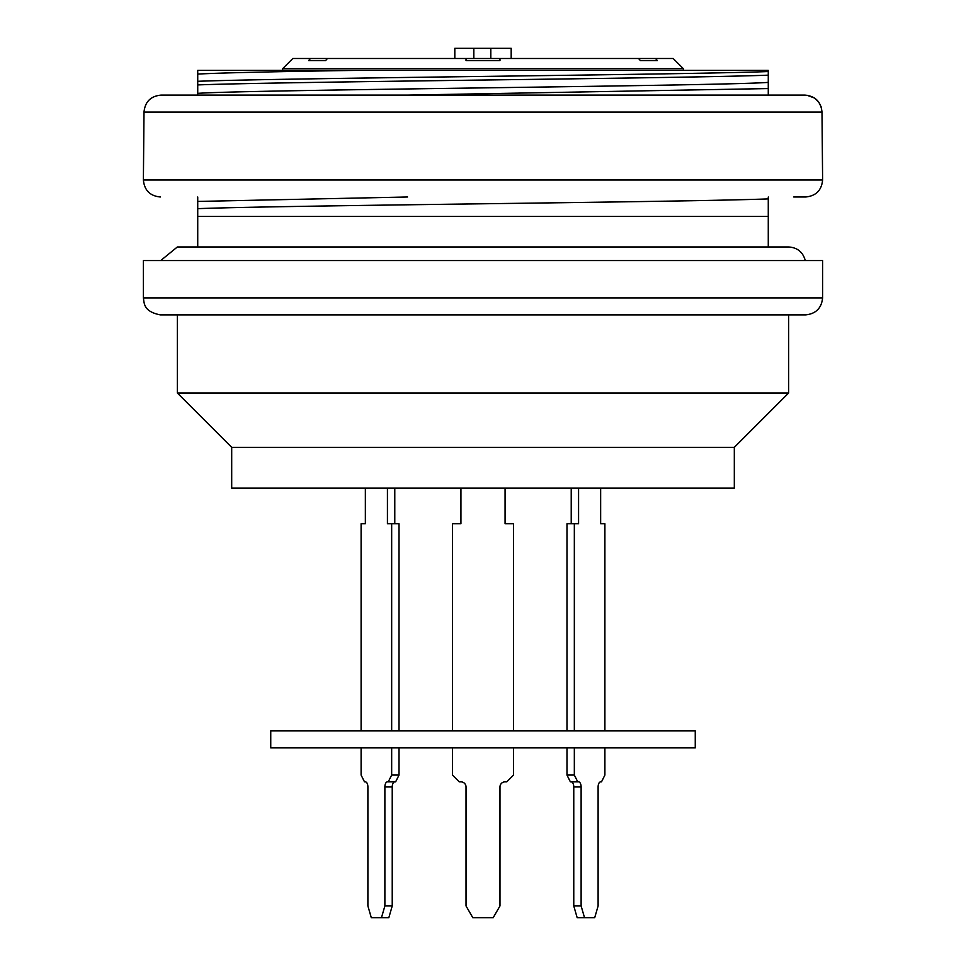 <?xml version="1.0" encoding="UTF-8"?>
<svg xmlns="http://www.w3.org/2000/svg" width="966" height="966" viewBox="0 0 966 966"><rect width="100%" height="100%" fill="white"/><g stroke="black" fill="none" stroke-linecap="round" stroke-linejoin="round"><path stroke-width="1.45" d="M197.728 93.364L197.728 70.373L768.272 70.373L768.272 82.388C720.503 86.046 245.69 89.717 197.728 93.364L197.728 95.115L161.02 95.115C150.696 96.105 145.021 101.768 144.006 112.092C145.021 101.768 150.696 96.105 161.02 95.115L804.98 95.115C815.304 96.105 820.979 101.768 821.994 112.092L821.221 107.009L818.625 101.937L814.495 98.013L806.936 95.223M197.728 196.992L197.728 246.97L177.358 246.97L160.718 260.554M768.272 196.992L768.272 246.97L788.654 246.97L177.358 246.97M407.58 95.115L768.272 88.57L768.272 82.388M768.272 88.57L768.272 95.115L804.98 95.115M197.728 216.408L768.272 216.408M768.272 75.167C685.305 78.415 280.78 81.651 197.728 84.923M197.728 81.301C281.372 78.041 684.954 74.805 768.272 71.544M197.728 208.656C281.372 205.396 684.979 202.16 768.272 198.899M734.317 447.343L231.695 447.343L231.695 488.096L734.317 488.096L734.317 447.343L788.654 393.005L788.654 314.892M231.695 447.343L177.358 393.005L788.654 393.005M805.632 314.892L160.368 314.892C143.403 311.547 144.296 303.276 143.391 297.914L822.609 297.914C821.535 308.154 815.872 313.817 805.632 314.892M143.391 297.914L143.391 260.554L822.609 260.554L822.609 297.914M197.728 201.435L407.58 196.992M197.728 74.08C220.695 72.836 274.006 71.605 357.674 70.373M683.373 70.373L683.373 68.683L282.627 68.683L292.819 58.491L310.46 58.491L308.661 60.556L325.639 60.556L327.45 58.491L310.46 58.491M327.45 58.491L466.023 58.491L466.023 60.556L499.977 60.556L499.977 58.491L466.023 58.491L466.023 60.556M499.977 60.556L499.977 58.491L638.55 58.491L640.361 60.556L657.339 60.556L655.54 58.491L638.55 58.491M655.54 58.491L673.181 58.491L683.373 68.683M454.817 58.491L454.817 48.3L511.183 48.3L511.183 58.491M490.813 48.3L490.813 58.491M473.835 48.3L473.835 58.491M452.438 747.889L452.438 775.058L459.224 781.856L460.927 781.856A5.096 5.096 0 0 1 466.023 786.952L466.023 905.939L472.809 917.7L493.191 917.7L499.977 905.939L499.977 786.952A5.096 5.096 0 0 1 505.073 781.856L506.776 781.856L513.562 775.058L513.562 747.889M499.977 786.952A5.096 5.096 0 0 1 505.073 781.856M460.927 781.856A5.096 5.096 0 0 1 466.023 786.952M460.927 488.096L460.927 523.753L452.438 523.753L452.438 730.912M513.562 730.912L513.562 523.753L505.073 523.753L505.073 488.096M394.78 523.753L394.78 488.096M399.018 730.912L399.018 523.753L387.426 523.753L387.426 488.096M361.103 747.889L361.103 775.058L364.496 781.856L365.353 781.856A5.096 2.548 90 0 1 367.889 786.952L367.889 905.939L371.294 917.7L381.473 917.7L384.879 905.939L384.879 786.952A5.096 2.548 90 0 1 387.426 781.856L395.625 781.856L399.018 775.058L399.018 747.889M381.473 917.7L388.827 917.7L392.232 905.939L392.232 786.952A5.096 2.548 90 0 1 394.78 781.856M388.272 781.856L391.665 775.058L399.018 775.058M384.879 905.939L392.232 905.939M365.353 488.096L365.353 523.753L361.103 523.753L361.103 730.912M391.665 775.058L391.665 747.889M391.665 730.912L391.665 523.753M566.982 747.889L566.982 775.058L570.375 781.856L578.574 781.856A5.096 2.548 -90 0 1 581.121 786.952L581.121 905.939L584.527 917.7L594.706 917.7L598.111 905.939L598.111 786.952A5.096 2.548 -90 0 1 600.647 781.856L601.504 781.856L604.897 775.058L604.897 747.889M578.574 488.096L578.574 523.753L566.982 523.753L566.982 730.912M571.22 488.096L571.22 523.753M571.22 781.856A5.096 2.548 -90 0 1 573.768 786.952L573.768 905.939L577.173 917.7L584.527 917.7M581.121 905.939L573.768 905.939M574.335 747.889L574.335 775.058L577.728 781.856M574.335 775.058L566.982 775.058M604.897 730.912L604.897 523.753L600.647 523.753L600.647 488.096M574.335 523.753L574.335 730.912M367.889 786.952A5.096 2.548 90 0 0 365.353 781.856M695.254 747.889L270.746 747.889L270.746 730.912L695.254 730.912L695.254 747.889M600.647 781.856A5.096 2.548 -90 0 0 598.111 786.952M822.609 180.014L143.391 180.014L144.006 112.092L821.994 112.092L822.609 180.014C821.607 190.326 815.944 195.989 805.632 196.992L793.738 196.992M384.879 786.952L392.232 786.952M581.121 786.952L573.768 786.952M177.358 393.005L177.358 314.892M805.282 260.554C802.951 252.102 797.409 247.574 788.654 246.97M282.627 70.373L282.627 68.683M143.391 180.014C144.393 190.326 150.056 195.989 160.368 196.992"/></g></svg>
